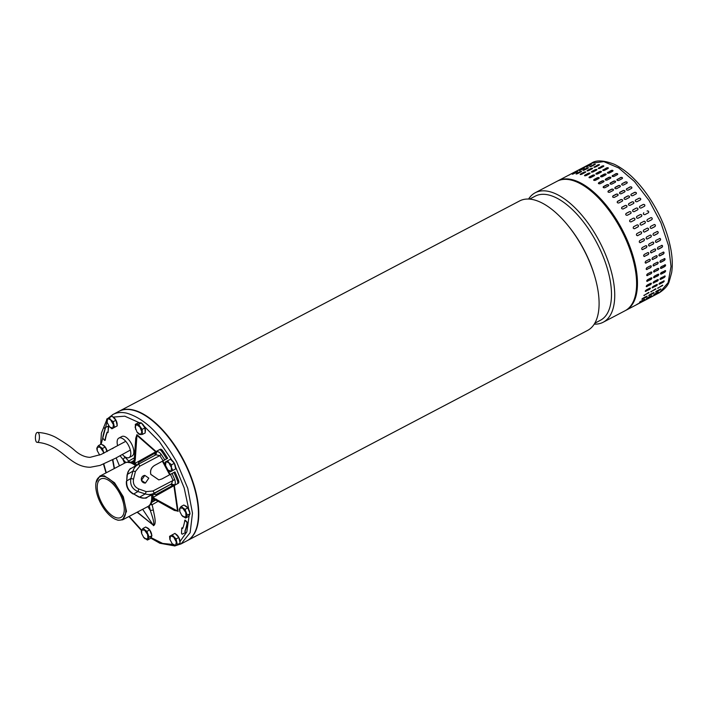 <?xml version="1.0" encoding="UTF-8"?>
<svg xmlns="http://www.w3.org/2000/svg" width="707" height="707" viewBox="0 0 707 707"><rect width="100%" height="100%" fill="white"/><g stroke="black" fill="none" stroke-linecap="round" stroke-linejoin="round"><path stroke-width="1.06" d="M37.498 432.463C34.837 432.242 34.661 442.741 37.33 442.352C39.99 442.573 40.175 432.065 37.498 432.463L37.551 432.463C43.94 432.746 49.985 434.363 55.694 437.333C64.646 442.609 71.071 447.045 74.96 450.633C79.944 454.954 84.99 457.19 90.081 457.341L101.119 454.451L125.74 441.318M130.335 450.076L115.435 458.277L100.041 465.427L90.381 467.239C69.056 467.274 61.854 444.252 37.277 442.352L37.33 442.352M119.085 411.262A73.121 34.192 62.3 0 1 119.262 411.174A73.121 34.192 62.3 0 1 174.823 445.437A73.121 34.192 62.3 0 1 187.249 540.652A73.121 34.192 62.3 0 1 187.081 540.74M187.249 540.652L587.579 330.434A73.121 34.192 -117.7 0 0 593.668 324.981A73.121 34.192 -117.7 0 0 594.932 277.047A73.121 34.192 -117.7 0 0 575.144 235.219A73.121 34.192 -117.7 0 0 567.712 225.206A73.121 34.192 -117.7 0 0 519.583 200.956L119.262 411.174M567.712 225.206L568.499 226.169A70.099 32.778 62.3 0 1 575.622 235.767A70.099 32.778 62.3 0 1 594.587 275.863L594.932 277.047M594.79 323.232L600.446 320.262A70.099 32.778 -117.7 0 0 606.288 315.039A70.099 32.778 -117.7 0 0 588.533 228.988A70.099 32.778 -117.7 0 0 535.27 196.139L529.605 199.109M528.562 199.047A73.121 34.192 62.3 0 1 529.136 198.19A73.121 34.192 62.3 0 1 535.226 192.746A73.121 34.192 62.3 0 1 590.787 227.009A73.121 34.192 62.3 0 1 609.31 316.771A73.121 34.192 62.3 0 1 603.221 322.224A73.121 34.192 62.3 0 1 594.242 324.133M603.221 322.224L625.085 310.735A73.121 34.192 -117.7 0 0 612.66 215.52A73.121 34.192 -117.7 0 0 557.089 181.257L535.226 192.746M591.512 163.184C596.116 159.87 603.716 160.242 614.312 164.28C626.004 169.972 637.122 180.285 647.647 195.238C659.808 213.01 667.62 231.41 671.067 250.428C672.454 258.638 672.649 266.035 671.65 272.619L669.22 281.466C668.097 285.336 664.863 289.075 659.498 292.663L668.106 282.659L671.031 266.459L668.53 245.674L660.912 222.767L649.079 200.488L634.435 181.469L618.731 167.983L603.831 161.638L591.512 163.184L557.956 180.806A73.121 34.192 62.3 0 1 608.02 207.487A73.121 34.192 62.3 0 1 634.541 300.281A73.121 34.192 62.3 0 1 625.942 310.285L659.507 292.663L669.22 281.466L669.202 279.592M655.283 294.695L650.988 297.081L655.822 294.457M650.944 297.011L650.458 297.329M658.005 292.23L653.825 294.81L658.571 292.044M660.294 289.092C661.204 288.845 661.001 289.163 659.684 290.064L656.237 291.867C655.336 292.141 655.548 291.814 656.856 290.904L660.895 288.96M655.769 291.744L656.237 291.867L655.645 292.018M644.059 300.625L647.541 298.884L643.573 300.943M648.399 298.31L648.938 298.071M646.799 298.204L650.378 296.622L646.375 298.628M651.12 295.844L651.686 295.659M648.885 295.358L649.353 295.482C648.46 295.756 648.664 295.429 649.972 294.519L653.409 292.716C654.32 292.459 654.116 292.778 652.8 293.679L648.77 295.632M653.409 292.716L654.01 292.574M637.175 304.24L640.657 302.508L636.689 304.558M641.514 301.924L642.053 301.686M639.915 301.818L643.494 300.236L639.49 302.243M644.236 299.459L644.802 299.273M642 298.973L642.469 299.096C641.576 299.37 641.779 299.043 643.087 298.133L646.525 296.33C647.444 296.074 647.232 296.392 645.915 297.293L641.885 299.247M646.525 296.33L647.126 296.189M662.768 285.46L657.607 288.164L662.768 285.46L662.141 285.328M657.598 288.2L658.217 288.279L657.607 288.164M655.884 289.075L650.723 291.779L655.884 289.075L655.256 288.942M650.714 291.814L651.333 291.894L650.723 291.779M648.999 292.689L643.838 295.393L648.999 292.689L648.372 292.557M643.83 295.429L644.448 295.508L643.838 295.393M573.651 172.747L574.155 172.446M568.746 175.221L569.285 175.009M577.221 171.907L572.723 173.878L577.699 171.545M572.246 174.231L572.829 174.116M581.11 171.783L577.663 173.595C576.17 174.152 575.79 174.143 576.523 173.551L579.961 171.748C581.454 171.165 581.834 171.182 581.11 171.783L581.561 171.377M576.064 173.957L576.523 173.551L576.355 174.01M585.255 172.402L581.817 174.205C580.297 174.7 579.89 174.62 580.597 173.957L584.035 172.155C585.555 171.642 585.953 171.73 585.255 172.402L585.696 171.942M580.155 174.408L580.597 173.957L580.314 174.523M589.629 173.736L586.183 175.548C584.645 175.972 584.221 175.813 584.91 175.089L588.348 173.277C589.885 172.844 590.31 172.994 589.629 173.736L590.053 173.233M584.477 175.583L584.91 175.089L584.583 175.707M594.172 175.787L590.725 177.59C589.178 177.943 588.737 177.731 589.408 176.936L592.846 175.124C594.401 174.753 594.843 174.974 594.172 175.787L594.587 175.239M588.984 177.466L589.461 177.21A1.096 0.53 -10.8 0 0 589.055 177.598M598.838 178.518L595.4 180.32C593.836 180.612 593.385 180.329 594.048 179.472L597.486 177.66C599.05 177.351 599.501 177.643 598.838 178.518L599.253 177.952M593.633 180.029L594.083 179.737A1.096 0.61 -7 0 0 593.677 180.152M603.584 181.902L600.146 183.714C598.573 183.944 598.122 183.59 598.776 182.671L602.214 180.868C603.778 180.621 604.238 180.965 603.584 181.902L603.999 181.328M598.361 183.237L598.785 182.919A1.096 0.689 -2.7 0 0 598.387 183.36M608.347 185.906L604.909 187.717C603.345 187.894 602.885 187.488 603.539 186.507L606.977 184.695C608.55 184.509 609.001 184.916 608.347 185.906L608.762 185.34M603.124 187.063L603.531 186.736A1.096 0.751 2.3 0 0 603.133 187.178M613.084 190.492L609.637 192.295C608.082 192.419 607.631 191.959 608.285 190.925L611.732 189.123C613.287 188.99 613.738 189.441 613.084 190.492L613.499 189.953M617.732 195.6L614.295 197.403C612.739 197.474 612.297 196.97 612.969 195.892L616.407 194.08C617.962 194.001 618.404 194.505 617.732 195.6L618.139 195.114M622.248 201.177L618.811 202.98C617.273 203.015 616.849 202.467 617.529 201.336L620.967 199.524C622.514 199.489 622.938 200.037 622.248 201.177L622.628 200.779M626.588 207.16L623.141 208.963C621.63 208.963 621.223 208.371 621.921 207.213L625.359 205.401C626.888 205.401 627.295 205.984 626.588 207.16L626.906 206.868M630.688 213.487L627.25 215.29C625.757 215.255 625.377 214.636 626.093 213.443L629.539 211.64C631.033 211.667 631.422 212.286 630.688 213.487L630.909 213.32M634.524 220.08L631.077 221.892C629.619 221.83 629.257 221.194 630.008 219.974L633.454 218.163C634.921 218.216 635.275 218.861 634.524 220.08L634.603 220.036M637.078 224.906A1.096 0.972 68.6 0 1 637.891 226.938L634.453 228.75A1.096 0.972 68.6 0 0 634.453 228.75L634.586 228.688C633.163 228.617 632.836 227.963 633.613 226.726L637.06 224.914C638.501 224.985 638.819 225.639 638.032 226.885L634.506 228.732M637.405 235.714A1.096 0.963 81 0 0 637.59 235.643L637.749 235.617C636.353 235.537 636.061 234.865 636.874 233.619L640.321 231.816C641.726 231.896 642.009 232.559 641.187 233.814L637.484 235.705M640.012 242.687A1.096 0.937 92.1 0 0 640.339 242.589L640.507 242.598C639.155 242.51 638.907 241.838 639.755 240.592L643.202 238.78C644.563 238.869 644.819 239.532 643.953 240.787L640.091 242.695M642.23 249.606A1.096 0.91 101.6 0 0 642.681 249.509L642.857 249.544C641.541 249.465 641.329 248.802 642.23 247.556L645.668 245.753C646.993 245.833 647.205 246.496 646.295 247.742L642.318 249.624M645.668 245.753L646.207 245.665M644.042 256.411A1.096 0.866 109.7 0 0 644.563 256.332L644.749 256.394C643.485 256.332 643.317 255.678 644.254 254.44L647.7 252.638C648.982 252.699 649.141 253.353 648.195 254.591L644.13 256.455M647.7 252.638L648.319 252.576M645.42 263.048A1.096 0.813 116.5 0 0 645.986 262.969L646.18 263.066C644.961 263.022 644.837 262.385 645.818 261.175L649.265 259.363C650.502 259.416 650.617 260.043 649.627 261.254L645.518 263.101M649.265 259.363L649.936 259.328M646.339 269.438A1.096 0.751 122.3 0 0 646.932 269.358L647.135 269.491C645.951 269.473 645.88 268.863 646.905 267.67L650.352 265.867C651.536 265.885 651.615 266.495 650.573 267.679L646.437 269.508M650.352 265.867L651.05 265.841M646.79 275.518A1.096 0.689 127.2 0 0 647.382 275.438L647.585 275.589C646.454 275.606 646.428 275.032 647.506 273.874L650.944 272.062C652.093 272.054 652.119 272.628 651.023 273.777L646.887 275.606M650.944 272.062L651.66 272.045M646.764 281.218A1.096 0.61 131.5 0 0 647.338 281.121L647.541 281.298C646.454 281.359 646.481 280.82 647.603 279.698L651.05 277.895C652.137 277.851 652.119 278.381 650.979 279.495L646.843 281.324M651.05 277.895L651.748 277.878M646.251 286.476A1.096 0.53 135.4 0 0 646.799 286.362L647.002 286.565C645.959 286.662 646.03 286.176 647.205 285.098L650.643 283.295C651.695 283.198 651.624 283.693 650.44 284.753L646.322 286.609M650.643 283.295L651.333 283.251M645.261 291.231L645.968 291.319C644.978 291.47 645.093 291.037 646.313 290.003L649.751 288.2C650.758 288.058 650.634 288.491 649.406 289.508L645.314 291.39M649.751 288.2L650.413 288.138M580.535 169.132L581.039 168.832M575.631 171.607L576.17 171.394M584.106 168.293L579.607 170.263L584.583 167.93M579.13 170.608L579.713 170.502M587.994 168.169L584.548 169.98C583.054 170.537 582.674 170.528 583.408 169.936L586.845 168.133C588.339 167.55 588.719 167.568 587.994 168.169L588.445 167.762M582.948 170.343L583.408 169.936L583.24 170.396M592.139 168.787L588.701 170.59C587.181 171.085 586.775 170.997 587.482 170.343L590.919 168.531C592.439 168.027 592.837 168.107 592.139 168.787L592.581 168.328M587.04 170.794L587.482 170.343L587.199 170.908M596.514 170.122L593.067 171.934C591.529 172.349 591.105 172.199 591.794 171.474L595.232 169.662C596.77 169.229 597.194 169.38 596.514 170.122L596.938 169.618M591.361 171.969L591.794 171.474L591.467 172.093M601.056 172.172L597.609 173.975C596.063 174.329 595.621 174.108 596.293 173.321L599.73 171.509C601.286 171.138 601.719 171.359 601.056 172.172L601.471 171.624M595.868 173.851L596.346 173.595A1.096 0.53 -10.8 0 0 595.939 173.984M605.722 174.903L602.284 176.706C600.72 176.997 600.27 176.715 600.932 175.857L604.37 174.046C605.934 173.736 606.385 174.028 605.722 174.903L606.138 174.337M600.517 176.405L600.968 176.123A1.096 0.61 -7 0 0 600.561 176.538M610.468 178.288L607.03 180.091C605.457 180.329 605.006 179.976 605.66 179.057L609.098 177.245C610.662 177.006 611.122 177.351 610.468 178.288L610.883 177.713M605.245 179.622L605.669 179.304A1.096 0.689 -2.7 0 0 605.272 179.746M615.231 182.291L611.794 184.103C610.229 184.271 609.77 183.873 610.424 182.892L613.862 181.08C615.435 180.895 615.885 181.301 615.231 182.291L615.647 181.726M610.008 183.449L610.415 183.122A1.096 0.751 2.3 0 0 610.017 183.564M619.968 186.878L616.522 188.681C614.966 188.804 614.516 188.345 615.17 187.311L618.616 185.508C620.172 185.375 620.622 185.826 619.968 186.878L620.375 186.339M624.617 191.986L621.179 193.789C619.624 193.859 619.182 193.356 619.853 192.277L623.291 190.466C624.847 190.386 625.288 190.89 624.617 191.986L625.023 191.5M629.133 197.562L625.695 199.365C624.157 199.401 623.733 198.853 624.414 197.721L627.851 195.91C629.398 195.874 629.822 196.422 629.133 197.562L629.513 197.165M633.472 203.545L630.025 205.348C628.514 205.348 628.108 204.756 628.806 203.598L632.244 201.787C633.764 201.787 634.179 202.37 633.472 203.545L633.79 203.254M637.573 209.873L634.135 211.676C632.641 211.64 632.261 211.022 632.977 209.829L636.424 208.026C637.917 208.052 638.306 208.671 637.573 209.873L637.794 209.705M641.488 216.422L637.961 218.277C636.503 218.216 636.141 217.579 636.892 216.36L640.339 214.548C641.806 214.601 642.159 215.246 641.408 216.466A1.096 0.972 55.9 0 0 640.206 214.636L636.768 216.439A1.096 0.972 55.9 0 0 636.751 216.448M644.033 221.264L643.944 221.3A1.096 0.972 68.6 0 1 644.775 223.324L641.337 225.135A1.096 0.972 68.6 0 0 641.337 225.135L641.47 225.073C640.047 225.003 639.72 224.349 640.498 223.112L643.944 221.3C645.385 221.371 645.703 222.025 644.917 223.271L641.39 225.118M644.289 232.099A1.096 0.963 81 0 0 644.475 232.029L644.625 232.002C643.237 231.923 642.946 231.251 643.759 230.005L647.205 228.202C648.611 228.281 648.893 228.944 648.072 230.199L644.369 232.09M646.896 239.072A1.096 0.937 92.1 0 0 647.223 238.975L647.391 238.984C646.039 238.895 645.791 238.224 646.64 236.978L650.087 235.166C651.447 235.254 651.704 235.917 650.838 237.172L646.976 239.081M649.114 245.992A1.096 0.91 101.6 0 0 649.565 245.895L649.742 245.93C648.425 245.85 648.213 245.188 649.114 243.942L652.552 242.13C653.878 242.218 654.09 242.881 653.18 244.127L649.203 246.009M652.552 242.13L653.091 242.05M650.926 252.797A1.096 0.866 109.7 0 0 651.447 252.708L651.633 252.779C650.369 252.717 650.201 252.063 651.138 250.826L654.585 249.023C655.857 249.085 656.025 249.739 655.08 250.967L651.014 252.841M654.585 249.023L655.203 248.961M652.305 259.434A1.096 0.813 116.5 0 0 652.87 259.354L653.065 259.451C651.845 259.407 651.721 258.771 652.702 257.56L656.149 255.748C657.386 255.801 657.501 256.429 656.511 257.64L652.402 259.487M656.149 255.748L656.821 255.713M653.224 265.823A1.096 0.751 122.3 0 0 653.816 265.744L654.01 265.867C652.835 265.85 652.764 265.249 653.789 264.056L657.236 262.253C658.42 262.27 658.5 262.88 657.457 264.065L653.321 265.894M657.236 262.253L657.934 262.226M653.675 271.903A1.096 0.689 127.2 0 0 654.267 271.824L654.47 271.974C653.339 271.992 653.312 271.417 654.39 270.26L657.828 268.448C658.977 268.439 659.004 269.013 657.908 270.162L653.763 271.992M657.828 268.448L658.535 268.43M653.648 277.604A1.096 0.61 131.5 0 0 654.222 277.506L654.426 277.683C653.339 277.736 653.365 277.206 654.488 276.084L657.934 274.281C659.021 274.236 659.004 274.767 657.864 275.88L653.728 277.71M657.934 274.281L658.632 274.254M653.135 282.862A1.096 0.53 135.4 0 0 653.683 282.747L653.887 282.95C652.844 283.047 652.914 282.561 654.09 281.483L657.528 279.68C658.579 279.583 658.509 280.078 657.324 281.139L653.206 282.994M657.528 279.68L658.217 279.636M652.146 287.616L652.853 287.705C651.863 287.855 651.978 287.422 653.197 286.388L656.635 284.585C657.643 284.444 657.519 284.877 656.29 285.893L652.199 287.776M656.635 284.585L657.298 284.523M583.054 167.78L587.42 165.518L582.515 167.992M587.924 165.217L587.42 165.518M586.598 166.887L589.938 164.846L586.015 166.993M591.467 164.316L590.99 164.669M595.161 164.377L590.398 166.613L593.73 164.519C595.223 163.936 595.603 163.953 594.879 164.554L591.432 166.366C589.938 166.923 589.558 166.914 590.292 166.322L589.832 166.728M595.329 164.148L594.879 164.554M599.403 164.89L594.454 167.02L597.804 164.917C599.324 164.413 599.722 164.492 599.023 165.173L595.577 166.976C594.066 167.471 593.659 167.382 594.366 166.728L593.924 167.179M599.465 164.704L599.023 165.173M603.796 166.163L598.749 168.142L602.117 166.048C603.654 165.615 604.078 165.765 603.398 166.507L599.951 168.319C598.414 168.734 597.989 168.584 598.679 167.859L598.246 168.354M603.822 166.004L603.398 166.507M608.347 168.16A1.096 0.53 -10.8 0 0 606.668 168.169L603.23 169.98L606.615 167.895C608.17 167.524 608.603 167.745 607.94 168.549L604.494 170.36C602.947 170.714 602.505 170.493 603.177 169.698L602.753 170.237M608.356 168.01L607.94 168.549M613.013 170.855A1.096 0.61 -7 0 0 611.29 170.696L607.852 172.508L611.255 170.431C612.819 170.122 613.269 170.414 612.607 171.288L609.169 173.091C607.605 173.383 607.154 173.1 607.817 172.243L607.401 172.791M613.022 170.723L612.607 171.288M617.75 174.231A1.096 0.689 -2.7 0 0 616 173.887L612.554 175.69L615.983 173.63C617.547 173.392 618.006 173.736 617.352 174.673L613.906 176.476C612.342 176.715 611.891 176.361 612.545 175.442L612.129 176.008M617.768 174.099L617.352 174.673M622.514 178.235A1.096 0.751 2.3 0 0 620.737 177.704L617.299 179.507L620.746 177.466C622.319 177.28 622.77 177.687 622.116 178.677L618.678 180.488C617.105 180.656 616.654 180.258 617.308 179.278L616.893 179.834M622.531 178.111L622.116 178.677M627.242 182.83A1.096 0.813 8 0 0 625.465 182.106L622.054 183.696L625.501 181.893C627.056 181.761 627.507 182.212 626.853 183.263L623.406 185.066C621.851 185.19 621.4 184.73 622.054 183.696L621.647 184.227M627.259 182.724L626.853 183.263M631.872 187.982A1.096 0.866 14.8 0 0 630.131 187.046L626.685 188.849L630.176 186.851C631.731 186.772 632.173 187.275 631.501 188.371L628.063 190.174C626.508 190.245 626.066 189.741 626.738 188.654L626.331 189.131M631.908 187.885L631.501 188.371M636.353 193.63A1.096 0.91 22.9 0 0 634.665 192.463L631.298 194.107L634.736 192.295C636.282 192.26 636.707 192.808 636.017 193.948L632.579 195.751C631.042 195.786 630.617 195.229 631.298 194.107L630.927 194.496M640.622 199.71A1.096 0.937 32.5 0 0 639.04 198.314L635.69 199.975L639.128 198.172C640.648 198.172 641.063 198.755 640.356 199.931L636.91 201.734C635.399 201.734 634.992 201.142 635.69 199.975L635.372 200.267M644.625 206.144A1.096 0.963 43.5 0 0 643.202 204.517L639.755 206.329L643.308 204.403C644.802 204.438 645.191 205.048 644.457 206.258L641.019 208.061C639.526 208.026 639.146 207.407 639.862 206.214L639.641 206.382M648.31 212.842A1.096 0.972 55.9 0 0 647.091 211.022L647.223 210.933C648.69 210.986 649.044 211.632 648.292 212.851L644.846 214.663C643.388 214.601 643.025 213.965 643.777 212.745L643.697 212.789M648.195 221.53A1.096 0.972 68.6 0 0 648.213 221.521L651.66 219.709A1.096 0.972 68.6 0 0 650.847 217.676C652.261 217.756 652.588 218.41 651.801 219.656L648.354 221.459C646.932 221.388 646.605 220.734 647.382 219.488L650.917 217.641M654.09 224.579C655.495 224.667 655.778 225.33 654.956 226.585L651.509 228.388C650.122 228.308 649.83 227.636 650.643 226.39L654.346 224.499M656.971 231.551C658.332 231.64 658.588 232.303 657.722 233.557L654.275 235.369C652.923 235.281 652.676 234.609 653.524 233.363L657.386 231.454M659.437 238.515C660.762 238.604 660.974 239.266 660.064 240.513L656.626 242.315C655.309 242.236 655.097 241.573 655.99 240.327L659.976 238.436M655.999 242.377A1.096 0.91 101.6 0 0 656.441 242.28L656.087 242.395M661.46 245.409C662.742 245.47 662.91 246.124 661.964 247.353L658.517 249.164C657.254 249.103 657.086 248.449 658.023 247.211L662.088 245.347M657.81 249.182A1.096 0.866 109.7 0 0 658.332 249.094L657.899 249.226M663.033 252.134C664.271 252.187 664.386 252.814 663.396 254.025L659.949 255.837C658.73 255.793 658.606 255.156 659.587 253.946L663.705 252.099M659.189 255.819A1.096 0.813 116.5 0 0 659.755 255.74L659.278 255.872M664.12 258.638C665.305 258.656 665.384 259.266 664.341 260.45L660.895 262.253C659.719 262.235 659.649 261.634 660.674 260.441L664.819 258.612M660.108 262.209A1.096 0.751 122.3 0 0 660.7 262.129L660.205 262.279M664.713 264.833C665.861 264.825 665.888 265.399 664.792 266.548L661.354 268.36C660.223 268.368 660.197 267.803 661.275 266.645L665.42 264.816M660.559 268.289A1.096 0.689 127.2 0 0 661.151 268.2L660.647 268.377M664.819 270.666C665.906 270.622 665.888 271.152 664.748 272.266L661.31 274.069C660.223 274.122 660.25 273.591 661.372 272.469L665.517 270.64M660.532 273.989A1.096 0.61 131.5 0 0 661.107 273.892L660.612 274.095M664.412 276.066C665.464 275.969 665.393 276.455 664.209 277.524L660.771 279.336C659.728 279.433 659.799 278.947 660.974 277.869L665.101 276.022M660.02 279.247A1.096 0.53 135.4 0 0 660.568 279.132L660.091 279.38M663.519 280.971C664.518 280.829 664.403 281.262 663.175 282.279L659.737 284.09C658.747 284.241 658.862 283.799 660.082 282.773L664.182 280.909M659.03 284.002L659.737 284.09L659.083 284.161M576.824 172.11L573.271 173.949M581.393 171.615L576.629 173.842M585.635 172.119L580.686 174.249M590.027 173.392L584.981 175.371M594.578 175.389A1.096 0.53 -10.8 0 0 592.899 175.398L589.461 177.21M599.244 178.093A1.096 0.61 -7 0 0 597.521 177.925L594.083 179.737M603.981 181.46A1.096 0.689 -2.7 0 0 602.231 181.116L598.785 182.919M608.745 185.464A1.096 0.751 2.3 0 0 606.968 184.934L603.531 186.736M613.473 190.059A1.096 0.813 8 0 0 611.696 189.335L608.259 191.137M618.104 195.212A1.096 0.866 14.8 0 0 616.363 194.275L612.916 196.078M622.584 200.859A1.096 0.91 22.9 0 0 620.896 199.692L617.458 201.504M626.853 206.939A1.096 0.937 32.5 0 0 625.271 205.543L621.833 207.354M630.856 213.373A1.096 0.963 43.5 0 0 629.433 211.746L625.987 213.558M634.541 220.071A1.096 0.972 55.9 0 0 633.322 218.251L629.884 220.054M637.59 235.643L641.028 233.831A1.096 0.963 81 0 0 640.507 231.746M640.339 242.589L643.785 240.778A1.096 0.937 92.1 0 0 643.529 238.692M642.681 249.509L646.118 247.697A1.096 0.91 101.6 0 0 646.118 245.656M644.563 256.332L648.01 254.52A1.096 0.866 109.7 0 0 648.222 252.549M645.986 262.969L649.433 261.166A1.096 0.813 116.5 0 0 649.839 259.292M646.932 269.358L650.378 267.555A1.096 0.751 122.3 0 0 650.944 265.788M647.382 275.438L650.829 273.627A1.096 0.689 127.2 0 0 651.545 271.983M647.338 281.121L650.785 279.318A1.096 0.61 131.5 0 0 651.624 277.807M646.799 286.362L650.246 284.55A1.096 0.53 135.4 0 0 651.2 283.18M645.774 291.098L650.263 288.067M644.263 295.27L648.823 292.406M642.292 298.84L646.834 296.189M640.295 301.562L643.847 299.662M583.708 168.496L580.155 170.334M588.277 167.992L583.514 170.228M592.519 168.505L587.57 170.634M596.911 169.777L591.865 171.757M601.463 171.774A1.096 0.53 -10.8 0 0 599.783 171.783L596.346 173.595M606.129 174.47A1.096 0.61 -7 0 0 604.405 174.311L600.968 176.123M610.866 177.846A1.096 0.689 -2.7 0 0 609.116 177.501L605.669 179.304M615.629 181.849A1.096 0.751 2.3 0 0 613.853 181.319L610.415 183.122M620.357 186.445A1.096 0.813 8 0 0 618.581 185.72L615.143 187.523M624.988 191.597A1.096 0.866 14.8 0 0 623.247 190.66L619.8 192.463M629.469 197.244A1.096 0.91 22.9 0 0 627.781 196.078L624.343 197.889M633.737 203.324A1.096 0.937 32.5 0 0 632.155 201.928L628.717 203.74M637.741 209.758A1.096 0.963 43.5 0 0 636.318 208.132L632.871 209.944M644.475 232.029L647.912 230.217A1.096 0.963 81 0 0 647.391 228.122M647.223 238.975L650.67 237.163A1.096 0.937 92.1 0 0 650.413 235.069M649.565 245.895L653.003 244.083A1.096 0.91 101.6 0 0 653.003 242.041M651.447 252.708L654.894 250.905A1.096 0.866 109.7 0 0 655.106 248.935M652.87 259.354L656.317 257.542A1.096 0.813 116.5 0 0 656.723 255.678M653.816 265.744L657.263 263.941A1.096 0.751 122.3 0 0 657.828 262.173M654.267 271.824L657.713 270.012A1.096 0.689 127.2 0 0 658.429 268.368M654.222 277.506L657.669 275.703A1.096 0.61 131.5 0 0 658.509 274.183M653.683 282.747L657.13 280.935A1.096 0.53 135.4 0 0 658.084 279.565M652.658 287.484L657.148 284.453M651.147 291.655L655.707 288.792M649.176 295.226L653.719 292.574M647.179 297.947L650.732 296.047M590.592 164.881L587.04 166.719M612.554 175.69A1.096 0.689 -2.7 0 0 612.156 176.131M617.299 179.507A1.096 0.751 2.3 0 0 616.902 179.949M651.359 228.414L654.797 226.602A1.096 0.963 81 0 0 654.275 224.508M654.108 235.36L657.554 233.549A1.096 0.937 92.1 0 0 657.298 231.454M656.441 242.28L659.887 240.468A1.096 0.91 101.6 0 0 659.887 238.427M658.332 249.094L661.779 247.291A1.096 0.866 109.7 0 0 661.991 245.32M659.755 255.74L663.201 253.928A1.096 0.813 116.5 0 0 663.599 252.054M660.7 262.129L664.147 260.326A1.096 0.751 122.3 0 0 664.713 258.559M661.151 268.2L664.598 266.398A1.096 0.689 127.2 0 0 665.314 264.754M661.107 273.892L664.553 272.08A1.096 0.61 131.5 0 0 665.393 270.569M660.568 279.132L664.014 277.321A1.096 0.53 135.4 0 0 664.969 275.951M659.543 283.861L664.032 280.829M658.031 288.041L662.592 285.177M656.061 291.611L660.603 288.96M654.063 294.333L657.616 292.433M112.625 416.715A5.497 2.572 62.3 0 1 115.939 420.214L117.274 425.826L111.9 428.778L109.143 426.436M115.975 420.267A5.497 2.572 62.3 0 1 117.106 425.084M109.285 417.607L113.438 424.704L112.802 428.239L109.576 426.931L106.978 422.088L106.704 419.092L112.077 416.131L115.966 420.241L113.164 421.708L114.472 427.293L111.9 428.778M117.274 425.826L114.472 427.293M107.102 422.539L107.605 418.553L110.84 419.861L113.164 421.708M96.019 482.634L99.722 476.2L104.247 475.758L114.561 482.775L123.318 496.791L126.5 511.364L122.629 519.822L147.843 506.574A24.63 11.515 -117.7 0 0 151.59 494.9M135.744 465.745A24.63 11.515 -117.7 0 0 129.461 462.519A24.63 11.515 -117.7 0 0 124.936 462.961L99.722 476.2M122.629 519.822L118.104 520.264L115.232 519.221M117.521 519.999A24.082 11.259 -117.7 0 0 124.123 501.157A24.082 11.259 -117.7 0 0 103.973 476.483A24.082 11.259 -117.7 0 0 95.975 482.916A24.082 11.259 -117.7 0 0 114.976 519.097A24.082 11.259 -117.7 0 0 117.521 519.999M116.858 517.86A21.714 10.154 62.3 0 1 100.032 499.301A21.714 10.154 62.3 0 1 100.65 479.01A21.714 10.154 62.3 0 1 104.636 478.612A21.714 10.154 62.3 0 1 121.463 497.171A21.714 10.154 62.3 0 1 120.844 517.462A21.714 10.154 62.3 0 1 116.858 517.86M171.032 459.789A5.497 2.572 62.3 0 1 174.337 463.288M174.373 463.341A5.497 2.572 62.3 0 1 175.504 468.158M175.672 468.9L171.209 471.313L167.974 470.005L165.376 465.153L165.111 462.157L170.484 459.205L174.364 463.306L175.672 468.9L170.299 471.852L167.559 469.528M174.364 463.306L171.562 464.782L171.209 471.313L170.299 471.852M167.683 460.681L172.879 470.367M165.5 465.613L166.012 461.618L169.238 462.926L171.562 464.782M113.067 414.426L112.51 414.735C116.452 412.481 121.109 411.942 126.482 413.1C144.44 418.235 161.187 434.558 176.706 462.078L187.762 488.343L192.481 513.176L190.121 532.716L181.054 543.904L186.913 540.837A73.121 34.192 -117.7 0 0 188.981 472.515A73.121 34.192 -117.7 0 0 132.333 410.025A73.121 34.192 -117.7 0 0 118.917 411.359L113.067 414.426L108.065 418.288M129.081 457.562L132.094 455.988A10.994 5.143 -117.7 0 0 132.412 445.71A10.994 5.143 -117.7 0 0 123.893 436.316A10.994 5.143 -117.7 0 0 121.869 436.511L118.864 438.093A10.994 5.143 62.3 0 1 120.879 437.898A10.994 5.143 62.3 0 1 129.399 447.292A10.994 5.143 62.3 0 1 129.081 457.562A10.994 5.143 62.3 0 1 127.066 457.765A10.994 5.143 62.3 0 1 122.258 454.398M105.246 440.222L104.601 440.373L102.692 438.004A79.387 37.126 62.3 0 1 104.945 429.37L104.468 427.982L107.809 426.365L108.304 427.169L108.038 432.56L107.128 432.145A75.649 35.377 62.3 0 0 104.99 440.355L105.246 440.222A75.649 35.377 62.3 0 1 107.314 432.207M108.038 432.587L108.56 427.028L108.065 426.224L104.724 427.841M185.614 532.477L184.951 531.505L185.349 532.618L182.114 534.227L181.513 533.432L181.779 528.032L182.76 528.27L182.053 527.793M184.951 531.505L184.872 531.231A79.387 37.126 62.3 0 0 187.125 522.588L184.827 520.237A75.649 35.377 62.3 0 1 182.689 528.447L182.512 528.403M185.216 531.372L185.128 531.098A79.387 37.126 -117.7 0 0 187.382 522.455L185.101 520.034M117.627 445.649A10.994 5.143 62.3 0 1 118.864 438.093M137.114 512.213L153.189 525.098C155.019 523.507 151.934 515.65 150.344 510.454L153.357 510.074L152.111 504.754L151.059 503.729M119.996 455.679L123.009 459.479L124.989 457.164L123.849 455.988M134.365 457.8L128.692 461.07L128.303 461.945M156.141 451.587L136.928 434.646L135.762 438.181L134.295 458.861L135.276 459.63L136.937 435.335L155.717 451.826M171.05 508.589L177.537 511.055L174.32 510.419M150.326 504.71L152.111 504.754L158.068 501.316M137.361 512.08L153.189 525.098L142.673 509.296M119.456 465.842L116.134 457.88M135.276 459.63L134.684 462.466L133.968 460.451A4.401 4.401 0 0 0 133.703 461.636L133.711 461.583M152.685 497.454L177.537 511.055L173.922 485.771M153.817 496.986L153.817 498.152L155.204 499.946L156.645 500.521L156.486 499.186M133.119 463.032L133.756 461.247M135.594 463.05L134.684 462.466L134.648 463.81M154.524 499.743L152.518 499.248M134.418 463.58L133.703 461.644M152.756 497.772L154.073 499.531A4.401 4.401 0 0 0 155.178 499.937M184.704 505.62A5.497 2.572 62.3 0 1 184.916 505.646A5.497 2.572 62.3 0 1 187.753 507.865M187.868 508.015A5.497 2.572 62.3 0 1 189.883 513.247M189.847 514.069A5.497 2.572 62.3 0 1 189.016 515.483A5.497 2.572 62.3 0 1 188.999 515.5L189.016 515.483M179.781 511.453L179.375 509.367L179.852 508.121L181.089 506.486L183.891 505.01L187.832 507.918L190.059 513.706L188.354 516.587L185.552 518.054L181.611 515.147M181.089 506.486L185.031 509.385L187.832 507.918M190.059 513.706L187.258 515.173L185.552 518.054M185.031 509.385L187.258 515.173M179.852 508.121L182.671 508.139L185.764 512.487L186.021 516.817L183.193 516.808L181.876 515.518L179.825 511.621L179.852 508.121M139.394 422.883A5.497 2.572 62.3 0 1 139.456 422.848A5.497 2.572 62.3 0 1 140.463 422.751A5.497 2.572 62.3 0 1 140.905 422.892M141.674 423.325A5.497 2.572 62.3 0 1 144.882 427.841M144.935 427.991A5.497 2.572 62.3 0 1 145.174 431.924M135.603 429.352L135.302 424.35L138.104 422.874L141.365 422.892L144.926 427.912L145.227 432.914L142.434 434.39L140.419 434.584L139.164 434.372L137.732 432.976M144.926 427.912L142.134 429.379L142.434 434.39M141.365 422.892L138.563 424.359L142.134 429.379M135.302 424.35L138.563 424.359M139.959 427.072L141.895 432.083L140.419 434.584L136.999 432.065L135.072 427.055L136.548 424.553L139.959 427.072M137.432 432.631L136.999 432.065M159.208 449.82L160.189 449.307A3.296 1.547 62.3 0 1 160.215 449.29L159.181 449.829A3.296 1.547 62.3 0 1 159.181 449.829L133.782 464.066L135.965 465.621M133.87 464.022L133.791 464.075A3.296 1.547 -117.7 0 1 133.358 464.119M132.916 463.863L133.826 463.385A3.296 1.547 -117.7 0 0 134.268 463.553A3.296 1.547 -117.7 0 0 134.675 463.571M148.806 478.135L145.412 483.067L141.427 480.318L144.829 475.387L148.806 478.135M144.847 475.387A3.844 3.844 -94.3 0 0 141.471 480.318A3.844 3.844 -94.3 0 0 145.43 483.058M158.81 479.876L150.865 474.388C149.999 470.526 151.254 467.539 154.621 465.418L167.647 458.322A64.876 30.339 62.3 0 0 162.637 450.713L161.603 451.252A64.876 30.339 62.3 0 1 166.613 458.861L164.819 459.895L161.196 454.345L159.8 455.626L139.721 466.222L138.749 464.022L155.955 454.769L159.8 455.626L163.184 460.796L164.819 459.895M153.755 493.76L147.144 497.233L154.329 493.088L152.986 490.967L174.726 479.585L172.093 473.46L161.841 478.993L158.783 479.885L150.812 474.397C149.946 470.535 151.201 467.539 154.568 465.427L163.184 460.796M151.802 494.785L151.978 497.993A3.296 1.547 -117.7 0 0 151.705 498.338M133.826 463.385A24.462 11.445 -117.7 0 0 126.208 462.493M148.956 505.805A24.462 11.445 -117.7 0 0 152.597 498.391L151.678 498.877M172.093 473.46L174.921 471.887A64.876 30.339 62.3 0 1 178.509 480.318A3.296 1.547 62.3 0 1 178.367 483.217L153.004 497.454A3.296 1.547 -117.7 0 0 152.597 498.391M151.978 497.993L178.367 483.217M173.639 485.895L172.747 485.462L156.044 494.547L152.845 494.22L153.136 497.321M134.957 463.412L137.308 465.277L138.802 462.396L155.328 452.984L155.452 451.976M173.887 472.426A64.876 30.339 62.3 0 1 177.475 480.857A3.296 1.547 62.3 0 1 177.342 483.756M156.044 494.547L153.843 493.716L170.493 484.445L172.747 485.462A52.786 24.683 -117.7 0 1 173.003 486.248M153.799 493.742L147.144 497.233C144.688 498.488 142.169 498.462 139.588 497.154L138.766 497.03C144.104 498.462 146.888 498.541 147.118 497.251L147.083 497.268M138.846 463.969L138.802 462.396M127.039 475.131L127.375 474.37C127.737 471.542 129.125 469.475 131.555 468.167M139.721 466.222L135.435 471.472L132.996 471.127C133.844 468.016 135.762 465.648 138.749 464.022L131.263 468.334C130.123 468.078 128.718 470.341 127.039 475.113L126.694 480.901C126.279 486.69 128.621 491.056 133.711 493.99L138.766 497.03M159.181 449.829A3.296 1.547 62.3 0 1 161.603 451.252M160.215 449.29A3.296 1.547 62.3 0 1 162.637 450.713M154.815 452.339A52.786 24.683 -117.7 0 1 155.328 452.984L154.904 455.379M170.458 474.362L172.906 480.071L171.492 483.871L174.258 484.905C175.477 484.171 175.636 482.404 174.726 479.585M135.435 471.472L133.535 479.107C132.766 483.738 134.533 487.026 138.811 488.961L146.243 491.63L145.218 493.91L139.588 497.154L133.711 493.99L137.927 491.568L145.218 493.91C148.284 494.944 151.325 494.67 154.329 493.088L171.492 483.871L170.705 484.322L173.462 485.356L174.258 484.905M161.196 454.345C159.367 452.056 157.829 451.26 156.592 451.959L155.911 454.795L138.386 464.225M155.116 455.255L155.796 452.418L156.592 451.959M166.613 458.861L167.647 458.322M146.243 491.63L152.986 490.967M138.811 488.961L137.927 491.568C132.165 489.014 129.823 484.657 130.901 478.471L126.694 480.901L127.375 474.37L132.996 471.127L130.901 478.471L133.535 479.107M102.117 444.703A5.497 2.572 62.3 0 1 102.329 444.738A5.497 2.572 62.3 0 1 105.157 446.948M105.272 447.107A5.497 2.572 62.3 0 1 107.199 451.499M97.186 450.545L96.788 448.45L97.257 447.213L98.494 445.569L101.295 444.102L105.237 447.01L107.004 451.596M105.237 447.01L102.435 448.477L103.938 453.152M98.494 445.569L102.435 448.477M99.669 455.052L97.239 450.704L97.257 447.213L100.085 447.222L103.169 451.57L103.664 453.284M146.57 527.608A5.497 2.572 62.3 0 1 146.782 527.643A5.497 2.572 62.3 0 1 149.61 529.852M149.725 530.003A5.497 2.572 62.3 0 1 151.74 535.234M151.705 536.056A5.497 2.572 62.3 0 1 150.883 537.479A5.497 2.572 62.3 0 1 150.856 537.488L150.883 537.479M141.639 533.449L141.241 531.355L141.709 530.117L142.947 528.474L145.748 526.998L149.69 529.905L151.925 535.694L150.211 538.575L147.41 540.051L143.468 537.143M142.947 528.474L146.888 531.381L149.69 529.905M151.925 535.694L149.124 537.17L147.41 540.051M146.888 531.381L149.124 537.17M141.709 530.117L144.537 530.126L147.622 534.474L147.887 538.805L145.059 538.796L143.733 537.506L141.692 533.608L141.709 530.117M175.495 533.953A5.497 2.572 62.3 0 1 178.809 537.453M172.146 534.846L176.034 538.946L178.827 537.479L179.49 540.272L180.144 543.064L174.77 546.025L172.437 544.169L169.848 539.326L169.574 536.33L174.947 533.378L178.827 537.479A5.497 2.572 62.3 0 1 179.967 542.322M180.144 543.064L174.77 546.025M176.034 538.946L177.342 544.54M169.963 539.786L170.475 535.791L173.701 537.099L176.299 541.942L175.672 545.477L172.013 543.683M172.048 460.416L159.384 441.689L144.104 426.18M139.535 422.813L124.785 416.176L113.297 417.086M106.978 422.07L101.154 444.173M103.814 464.048L106.28 472.762M129.178 516.375L141.665 530.197M150.83 537.532L162.663 543.418L172.711 544.443M180.02 541.518L186.825 531.885L189.176 515.394M188.822 509.588L184.182 487.936L175.53 466.903M112.546 459.859L114.207 468.6M113.359 448.079L112.263 448.706M128.921 462.705L128.692 461.07L124.989 457.164M136.928 434.646L135.488 441.981M178.102 511.444L174.346 485.532M170.087 474.556L167.806 469.819M165.447 465.427L162.813 461.017M153.41 525.681C156.901 524.161 154.276 515.606 153.357 510.074M112.846 459.7L114.454 468.467M125.926 462.564L123.009 459.479L124.556 463.165M133.959 460.478L130.945 462.219M169.68 474.777L162.407 461.238M151.758 502.35L155.681 500.079M147.798 506.601L150.344 510.454L149.212 505.646M131.219 462.298L133.862 460.77M151.996 501.661L155.036 499.902M153.092 497.392L152.058 497.94M178.509 480.318L177.475 480.857M114.976 519.097L115.497 519.353M95.975 482.916L96.064 482.342M106.713 419.914L101.401 433.135L100.65 444.438M103.496 464.181L105.997 472.912M181.063 543.904L175.159 545.813M174.567 545.892L159.853 543.25L150.564 537.992M141.471 530.568L128.904 516.525M156.645 500.521L174.373 510.454M134.295 458.861L133.968 460.451M133.102 493.99C128.259 491.012 126.023 486.823 126.376 481.414"/></g></svg>
